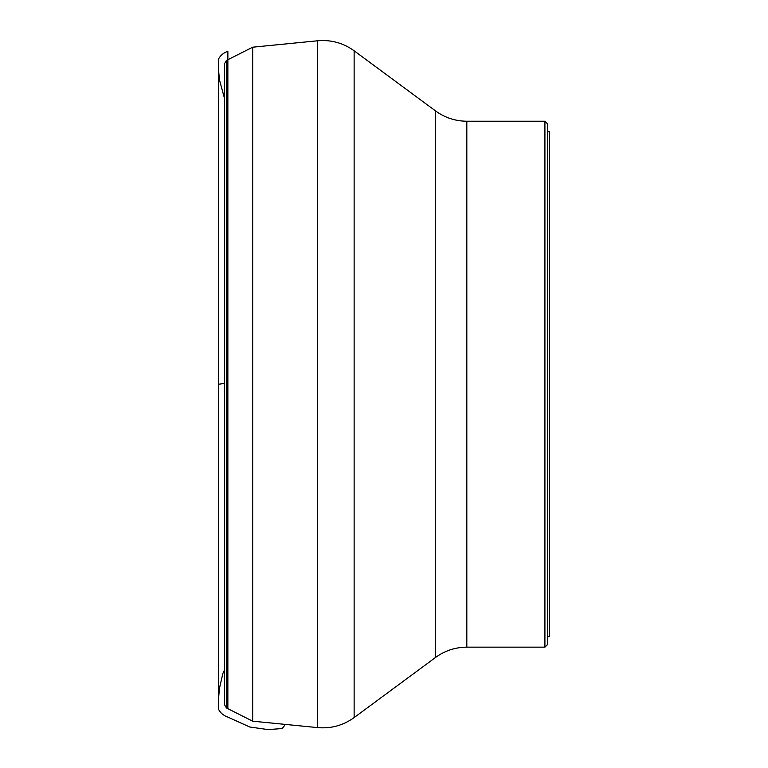 <?xml version="1.0" encoding="UTF-8"?>
<svg xmlns="http://www.w3.org/2000/svg" width="768" height="768" viewBox="0 0 768 768"><rect width="100%" height="100%" fill="white"/><g stroke="black" fill="none" stroke-linecap="round" stroke-linejoin="round"><path stroke-width="1.15" d="M544.915 121.229L547.546 123.859L547.546 644.525L544.915 647.155L544.915 121.229L466.819 121.229L466.819 647.155L544.915 647.155M226.397 60.442L226.397 707.942L224.486 704.602L224.486 63.782L226.397 60.442L252.672 47.203L317.712 40.771L317.712 727.613L252.672 721.181L252.672 47.203M547.546 636.634L549.648 636.634L549.648 131.75L547.546 131.75M227.866 59.702L227.866 51.283C223.478 52.79 220.32 55.488 218.381 59.376L218.352 384.326L224.486 383.338L224.486 388.301M354.134 50.803L435.571 110.947L435.571 657.437L354.134 717.581L354.134 50.803C343.238 42.95 331.094 39.61 317.712 40.771M227.866 51.283L227.866 708.682M218.371 385.642L218.352 60.864L218.352 708.422L218.352 384.326L218.362 701.04L219.427 688.435L222.883 673.44L224.486 670.051M226.397 707.942L252.672 721.181M354.134 717.581C343.238 725.434 331.094 728.774 317.712 727.613M435.571 657.437C444.883 650.678 455.299 647.242 466.819 647.155M435.571 110.947C444.883 117.706 455.299 121.142 466.819 121.229M285.398 724.426L282.24 728.534L268.176 729.6L249.773 727.008L227.866 717.101C223.478 715.594 220.32 712.896 218.381 709.008L218.352 59.962L218.352 707.52L218.352 61.766L218.362 701.366L218.362 67.344L219.398 79.651L224.486 98.342"/></g></svg>
